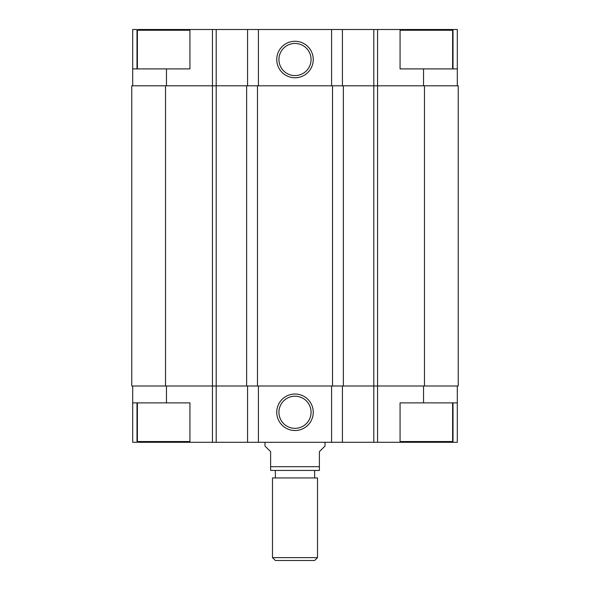 <?xml version="1.0" encoding="UTF-8"?>
<svg xmlns="http://www.w3.org/2000/svg" width="590" height="590" viewBox="0 0 590 590"><rect width="100%" height="100%" fill="white"/><g stroke="black" fill="none" stroke-linecap="round" stroke-linejoin="round"><path stroke-width="0.89" d="M137.389 402.889L137.389 441.541L138.141 442.294L247.579 442.294L247.579 386M137.005 402.889L137.005 442.294L132.698 442.294L132.698 386M247.579 442.294L400.072 442.294L400.072 402.889L457.302 402.889L457.302 442.294L452.995 442.294L452.995 402.889M442.102 442.294L452.995 442.294M212.444 442.294L212.444 386L131.762 386L131.762 85.793L458.238 85.793L458.238 386L377.556 386L377.556 29.5L373.809 29.5L373.809 386L377.556 386L377.556 442.294M216.191 442.294L216.191 386L212.444 386L212.444 29.5L216.191 29.5L216.191 386L246.642 386L246.642 85.793M212.444 29.5L189.928 29.5L189.928 68.905L132.698 68.905L132.698 85.793M216.191 29.5L247.579 29.5L247.579 85.793M373.809 29.5L247.579 29.5M442.102 29.5L457.302 29.5L457.302 68.905L400.072 68.905L400.072 29.5L377.556 29.5M137.005 68.905L137.005 29.5L132.698 29.5L132.698 68.905M331.587 29.5L331.587 85.793M258.413 29.5L258.413 85.793M295 41.271A18.253 18.253 0 0 1 310.805 68.647A18.253 18.253 0 0 1 279.195 68.647A18.253 18.253 0 0 1 295 41.271M342.421 29.5L342.421 85.793M189.928 442.294L189.928 402.889L132.698 402.889M258.413 442.294L258.413 386M331.587 442.294L331.587 386M295 394.017A18.253 18.253 0 0 1 310.805 421.4A18.253 18.253 0 0 1 279.195 421.4A18.253 18.253 0 0 1 295 394.017M457.302 68.905L457.302 85.793M246.642 386L373.809 386L373.809 442.294M342.421 442.294L342.421 386M457.302 402.889L457.302 386M343.358 386L343.358 85.793M257.476 386L257.476 85.793M332.524 386L332.524 85.793M400.072 442.294L451.859 442.294L452.611 441.541L400.072 441.541M400.072 29.5L451.859 29.5L452.611 30.252L452.611 68.905M137.389 68.905L137.389 30.252L138.141 29.5L189.928 29.5M295 396.2A16.07 16.07 0 0 1 308.917 420.309A16.07 16.07 0 0 1 281.083 420.309A16.07 16.07 0 0 1 295 396.2M295 43.446A16.07 16.07 0 0 1 308.917 67.555A16.07 16.07 0 0 1 281.083 67.555A16.07 16.07 0 0 1 295 43.446M452.995 29.5L452.995 68.905M264.976 442.294L264.976 446.047L270.611 451.675L270.611 470.437L319.389 470.437L319.389 451.675L325.024 446.047L325.024 442.294M270.611 466.683L319.389 466.683M272.484 557.624L275.36 560.5L314.64 560.5L317.516 557.624L272.484 557.624L272.484 477.944L317.516 477.944L317.516 557.624M275.36 470.437L275.36 477.944M166.469 68.905L166.469 85.793M423.531 68.905L423.531 85.793M166.469 402.889L166.469 386M423.531 402.889L423.531 386M165.532 386L165.532 85.793M424.468 386L424.468 85.793M137.389 441.541L189.928 441.541M400.072 30.252L452.611 30.252M137.389 30.252L189.928 30.252M452.611 402.889L452.611 441.541M314.64 470.437L314.64 477.944"/></g></svg>
